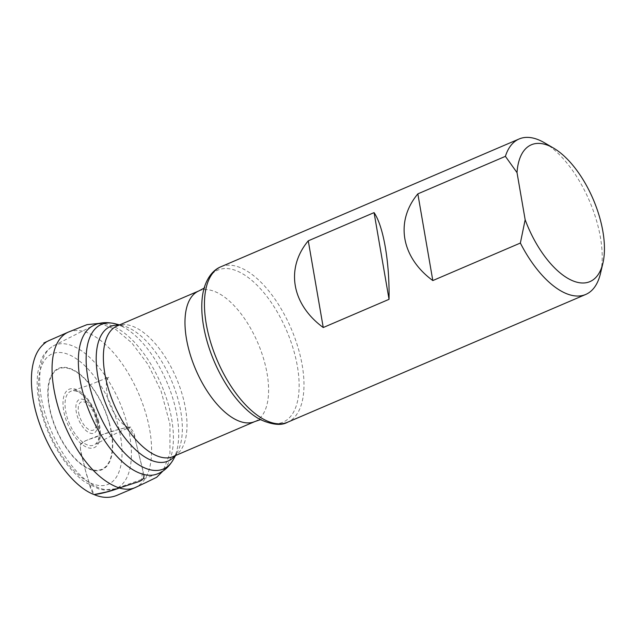 <?xml version="1.0" encoding="UTF-8"?>
<svg xmlns="http://www.w3.org/2000/svg" width="635" height="635" viewBox="0 0 635 635"><rect width="100%" height="100%" fill="white"/><g stroke="black" fill="none" stroke-linecap="round" stroke-linejoin="round"><path stroke-width="0.48" stroke-dasharray="3.17 2.38" d="M544.409 142.748A84.574 40.227 -113.2 0 1 600.456 273.542M119.324 488.005L141.51 480.481L142.724 469.678L134.382 436.197L128.405 427.03L117.142 429.919L94.917 436.991L84.558 441.174L80.208 444.881L80.661 450.58L86.146 473.337L89.757 484.521L94.083 494.57M68.54 332.018C78.938 328.112 90.805 331.899 104.164 343.368C116.967 354.584 128.119 370.515 137.605 391.16C147.383 413.583 152.043 434.276 151.575 453.255C150.947 471.114 145.494 482.552 135.223 487.569M143.788 474.48L135.033 438.618C134.755 433.475 132.675 429.633 128.81 427.093C120.563 428.752 112.435 431.006 104.426 433.872L92.424 438.412C87.955 439.364 84.003 441.261 80.581 444.111C79.438 452.628 83.947 461.494 85.328 470.067L89.257 482.886C89.98 487.783 91.63 491.688 94.194 494.617M79.145 414.917A15.319 7.287 -113.2 0 1 87.892 404.225A15.319 7.287 -113.2 0 1 94.718 429.038A15.319 7.287 -113.2 0 1 79.145 414.917M175.538 455.541L177.435 452.096C176.522 453.993 175.101 455.47 173.18 456.549A71.064 33.798 66.8 0 0 176.252 377.92A71.064 33.798 66.8 0 0 117.197 325.914L123.357 325.906A73.208 34.822 -113.2 0 1 171.275 380.055A73.208 34.822 -113.2 0 1 177.435 452.096A73.208 34.822 -113.2 0 1 174.958 455.787M198.795 290.949A71.064 33.798 -113.2 0 1 257.858 342.956A71.064 33.798 -113.2 0 1 254.778 421.584M173.426 459.367A78.653 37.409 66.8 0 0 174.046 402.582A78.653 37.409 66.8 0 0 115.324 323.794M118.975 325.152A73.208 34.822 -113.2 0 1 123.357 325.906L119.555 324.906M53.816 345.654L92.98 325.763A80.78 38.417 -113.2 0 1 161.195 384.373A80.78 38.417 -113.2 0 1 156.591 474.186L115.173 488.831A77.922 37.06 -113.2 0 1 115.165 488.839A77.922 37.06 -113.2 0 1 44.307 410.964A77.922 37.06 -113.2 0 1 53.808 345.662A77.922 37.06 -113.2 0 1 53.816 345.654A77.922 37.06 -113.2 0 1 119.618 402.193A77.922 37.06 -113.2 0 1 115.173 488.831L103.695 489.982L98.917 489.006L85.312 482.298C77.089 476.488 69.405 468.384 62.27 457.97C53.046 444.373 46.164 429.443 41.608 413.187C37.394 397.772 36.187 383.929 37.973 371.658L40.942 360.624C43.18 354.37 47.474 349.385 53.808 345.662M42.688 413.75A70.993 33.766 -113.2 0 1 83.225 364.22A70.993 33.766 -113.2 0 1 114.864 479.203A70.993 33.766 -113.2 0 1 42.688 413.75M109.45 423.18A55.15 26.233 66.8 0 0 53.38 372.332A55.15 26.233 66.8 0 0 77.954 461.653A55.15 26.233 66.8 0 0 109.45 423.18M98.512 420.814A31.774 15.113 66.8 0 0 66.207 391.517A31.774 15.113 66.8 0 0 80.375 442.984A31.774 15.113 66.8 0 0 98.512 420.814M109.188 423.132A54.634 25.987 -113.2 0 1 77.994 461.248A54.634 25.987 -113.2 0 1 53.65 372.769A54.634 25.987 -113.2 0 1 109.188 423.132M96.385 417.679A18.352 8.723 66.8 0 0 81.955 399.153A18.352 8.723 66.8 0 0 76.962 414.933A18.352 8.723 66.8 0 0 91.4 433.467A18.352 8.723 66.8 0 0 96.385 417.679M97.75 420.386A29.266 13.922 -113.2 0 1 81.034 440.809A29.266 13.922 -113.2 0 1 67.993 393.406A29.266 13.922 -113.2 0 1 97.75 420.386M203.978 288.647A82.725 39.346 -113.2 0 1 257.024 285.178A82.725 39.346 -113.2 0 1 299.117 383.405A82.725 39.346 -113.2 0 1 260.017 419.417M220.901 266.771A84.574 40.227 -113.2 0 1 291.187 328.668A84.574 40.227 -113.2 0 1 287.528 422.251M80.589 327.335L81.24 327.176M99.727 323.334L115.856 329.525L131.723 342.789L148.058 364.53L161.02 390.882L169.958 424.188L169.942 453.549L162.997 470.979M146.272 482.362L147.471 481.719M147.455 481.727L146.907 482.084M128.81 427.093C124 427.164 112.133 414.671 107.791 398.248C105.458 385.524 105.95 378.436 109.268 376.968L88.773 385.27L73.295 390.311C74.478 389.057 78.105 391.089 84.185 396.415C98.092 407.987 103.068 444.309 96.306 443.905L111.141 435.912C119.817 431.419 127.421 428.339 130.746 427.085L128.81 427.093M204.113 288.155L204.93 287.504L203.589 289.997M260.469 419.656L261.501 419.521L258.77 418.767"/><path stroke-width="0.95" d="M505.397 156.345L517.017 172.617A74.422 35.401 -113.2 0 1 553.577 148.114A74.422 35.401 -113.2 0 1 602.901 263.2A74.422 35.401 -113.2 0 1 568.484 278.717A74.422 35.401 -113.2 0 1 525.161 219.742L520.367 243.046L432.816 280.567C401.169 257.342 394.946 221.345 417.846 193.865L505.397 156.345A84.574 40.227 -113.2 0 1 519.12 138.978A84.574 40.227 -113.2 0 1 544.409 142.748L553.577 148.114M517.017 172.617L525.161 219.742M602.901 263.2L600.456 273.542A84.574 40.227 -113.2 0 1 585.748 294.449A84.574 40.227 -113.2 0 1 565.666 293.314A84.574 40.227 -113.2 0 1 520.367 243.046M374.071 212.622C383.461 226.266 389.676 262.263 389.041 299.323L323.247 327.525C291.592 304.3 285.369 268.303 308.269 240.824L374.071 212.622L389.041 299.323M308.269 240.824L323.247 327.525M417.846 193.865L432.816 280.567M94.083 494.57L106.609 491.95L119.324 488.005C95.655 479.83 73.454 451.326 59.793 412.464C46.371 370.872 51.117 339.368 68.54 332.018L87.003 324.652L99.727 323.334M146.907 482.084L135.223 487.569C130.596 489.577 125.293 489.72 119.324 488.005L133.675 483.314C137.946 481.759 145.113 480.838 143.788 474.48M68.54 332.018L48.443 340.812C51.014 339.765 38.91 345.138 46.133 342.154C40.981 345.765 37.203 350.98 34.798 357.815C31.718 366.641 30.734 377.166 31.845 389.39C35.425 432.745 66.508 484.449 94.194 494.617C102.433 493.403 110.815 491.196 119.324 488.005M107.577 385.921A71.064 33.798 66.8 0 0 173.18 456.549L254.778 421.584A71.064 33.798 -113.2 0 1 189.182 350.957A71.064 33.798 -113.2 0 1 198.795 290.949L117.197 325.914A71.064 33.798 66.8 0 0 107.577 385.921M115.324 323.794A78.653 37.409 66.8 0 0 90.797 390.827A78.653 37.409 66.8 0 0 131.731 459.708A78.653 37.409 66.8 0 0 173.426 459.367C168.918 467.035 163.306 471.972 156.591 474.186A80.78 38.417 -113.2 0 1 83.129 393.47A80.78 38.417 -113.2 0 1 92.98 325.763C99.219 322.429 106.664 321.778 115.324 323.794L119.555 324.906M174.958 455.787A73.208 34.822 -113.2 0 1 136.215 450.326A73.208 34.822 -113.2 0 1 100.528 388.295A73.208 34.822 -113.2 0 1 118.975 325.152M206.677 339.939A82.725 39.346 -113.2 0 1 203.978 288.647C207.701 275.717 214.749 269.161 220.901 266.771A84.574 40.227 -113.2 0 0 209.455 338.193A84.574 40.227 -113.2 0 0 267.446 421.116A84.574 40.227 -113.2 0 0 287.528 422.251C281.337 425.823 272.169 424.878 260.017 419.417A82.725 39.346 -113.2 0 1 206.677 339.939M162.997 470.979L156.662 477.298L146.272 482.362M94.194 494.617C101.989 497.959 109.45 498.253 116.578 495.498L135.223 487.569M175.538 455.541L173.426 459.367M198.795 290.949L204.113 288.155M203.7 289.695L203.978 288.647M254.778 421.584L260.469 419.656M259.064 418.894L260.017 419.417M519.12 138.978L220.901 266.771M585.748 294.449L287.528 422.251"/></g></svg>
